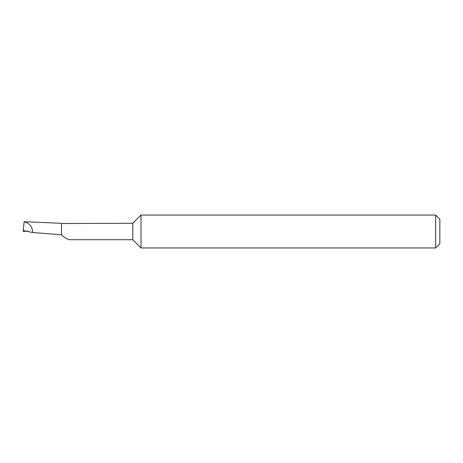 <?xml version="1.0" encoding="UTF-8"?>
<svg xmlns="http://www.w3.org/2000/svg" width="463" height="463" viewBox="0 0 463 463"><rect width="100%" height="100%" fill="white"/><g stroke="black" fill="none" stroke-linecap="round" stroke-linejoin="round"><path stroke-width="0.69" d="M27.647 230.956L23.619 231.442L23.15 231.286L23.231 230.516L32.618 232.495L61.51 234.816C64.681 237.768 67.43 239.406 69.751 239.724L132.794 239.724L132.794 223.276L61.51 223.513M132.794 239.724L141.018 247.948L141.018 215.052L132.794 223.276M435.671 215.052L439.85 219.231L439.85 243.769L435.671 247.948L435.671 215.052L141.018 215.052M24.163 221.667L61.51 223.334L61.51 235.001M23.231 230.516L24.151 221.771M32.618 232.495C32.503 226.806 29.684 223.224 24.151 221.754M435.671 247.948L141.018 247.948"/></g></svg>
